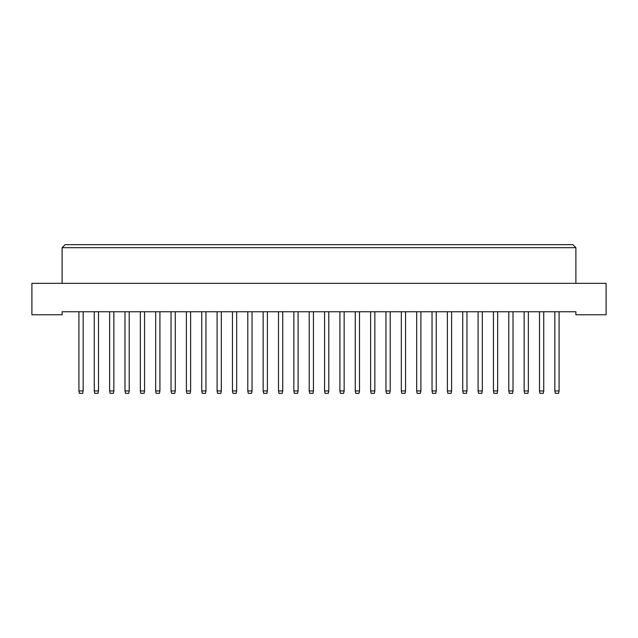 <?xml version="1.0" encoding="UTF-8"?>
<svg xmlns="http://www.w3.org/2000/svg" width="638" height="638" viewBox="0 0 638 638"><rect width="100%" height="100%" fill="white"/><g stroke="black" fill="none" stroke-linecap="round" stroke-linejoin="round"><path stroke-width="0.96" d="M575.883 314.765L606.1 314.765L606.1 283.336L31.9 283.336L31.9 314.765L62.117 314.765L62.117 311.751L575.883 311.751L575.883 314.765M575.883 283.336L575.883 247.68L62.117 247.68L62.117 283.336M62.117 247.68L65.14 244.657L572.86 244.657L575.883 247.68M83.155 311.751L83.155 390.927L82.669 393.343L79.407 393.343L78.921 390.927L78.921 311.751M78.921 390.927L83.155 390.927M98.507 311.751L98.507 390.927L98.021 393.343L94.759 393.343L94.272 390.927L94.272 311.751M94.272 390.927L98.507 390.927M113.859 311.751L113.859 390.927L113.373 393.343L110.111 393.343L109.632 390.927L109.632 311.751M109.632 390.927L113.859 390.927M144.563 311.751L144.563 390.927L144.084 393.343L140.815 393.343L140.336 390.927L140.336 311.751M140.336 390.927L144.563 390.927M175.267 311.751L175.267 390.927L174.788 393.343L171.518 393.343L171.04 390.927L171.04 311.751M171.04 390.927L175.267 390.927M205.97 311.751L205.97 390.927L205.492 393.343L202.222 393.343L201.744 390.927L201.744 311.751M201.744 390.927L205.97 390.927M129.211 311.751L129.211 390.927L128.724 393.343L125.463 393.343L124.984 390.927L124.984 311.751M124.984 390.927L129.211 390.927M159.915 311.751L159.915 390.927L159.436 393.343L156.166 393.343L155.688 390.927L155.688 311.751M155.688 390.927L159.915 390.927M190.618 311.751L190.618 390.927L190.14 393.343L186.87 393.343L186.392 390.927L186.392 311.751M186.392 390.927L190.618 390.927M221.322 311.751L221.322 390.927L220.844 393.343L217.582 393.343L217.095 390.927L217.095 311.751M217.095 390.927L221.322 390.927M236.674 311.751L236.674 390.927L236.196 393.343L232.934 393.343L232.447 390.927L232.447 311.751M232.447 390.927L236.674 390.927M267.386 311.751L267.386 390.927L266.899 393.343L263.638 393.343L263.151 390.927L263.151 311.751M263.151 390.927L267.386 390.927M298.09 311.751L298.09 390.927L297.603 393.343L294.341 393.343L293.855 390.927L293.855 311.751M293.855 390.927L298.09 390.927M252.034 311.751L252.034 390.927L251.547 393.343L248.286 393.343L247.799 390.927L247.799 311.751M247.799 390.927L252.034 390.927M282.738 311.751L282.738 390.927L282.251 393.343L278.989 393.343L278.503 390.927L278.503 311.751M278.503 390.927L282.738 390.927M313.441 311.751L313.441 390.927L312.955 393.343L309.693 393.343L309.207 390.927L309.207 311.751M309.207 390.927L313.441 390.927M344.145 311.751L344.145 390.927L343.659 393.343L340.397 393.343L339.91 390.927L339.91 311.751M339.91 390.927L344.145 390.927M374.849 311.751L374.849 390.927L374.362 393.343L371.101 393.343L370.614 390.927L370.614 311.751M370.614 390.927L374.849 390.927M405.553 311.751L405.553 390.927L405.066 393.343L401.804 393.343L401.326 390.927L401.326 311.751M401.326 390.927L405.553 390.927M436.256 311.751L436.256 390.927L435.778 393.343L432.508 393.343L432.03 390.927L432.03 311.751M432.03 390.927L436.256 390.927M466.96 311.751L466.96 390.927L466.482 393.343L463.212 393.343L462.733 390.927L462.733 311.751M462.733 390.927L466.96 390.927M497.664 311.751L497.664 390.927L497.185 393.343L493.916 393.343L493.437 390.927L493.437 311.751M493.437 390.927L497.664 390.927M528.368 311.751L528.368 390.927L527.889 393.343L524.627 393.343L524.141 390.927L524.141 311.751M524.141 390.927L528.368 390.927M559.079 311.751L559.079 390.927L558.593 393.343L555.331 393.343L554.845 390.927L554.845 311.751M554.845 390.927L559.079 390.927M328.793 311.751L328.793 390.927L328.307 393.343L325.045 393.343L324.559 390.927L324.559 311.751M324.559 390.927L328.793 390.927M359.497 311.751L359.497 390.927L359.011 393.343L355.749 393.343L355.262 390.927L355.262 311.751M355.262 390.927L359.497 390.927M390.201 311.751L390.201 390.927L389.714 393.343L386.453 393.343L385.966 390.927L385.966 311.751M385.966 390.927L390.201 390.927M420.905 311.751L420.905 390.927L420.418 393.343L417.156 393.343L416.678 390.927L416.678 311.751M416.678 390.927L420.905 390.927M451.608 311.751L451.608 390.927L451.13 393.343L447.86 393.343L447.382 390.927L447.382 311.751M447.382 390.927L451.608 390.927M482.312 311.751L482.312 390.927L481.834 393.343L478.564 393.343L478.085 390.927L478.085 311.751M478.085 390.927L482.312 390.927M513.016 311.751L513.016 390.927L512.537 393.343L509.276 393.343L508.789 390.927L508.789 311.751M508.789 390.927L513.016 390.927M543.728 311.751L543.728 390.927L543.241 393.343L539.979 393.343L539.493 390.927L539.493 311.751M539.493 390.927L543.728 390.927"/></g></svg>
